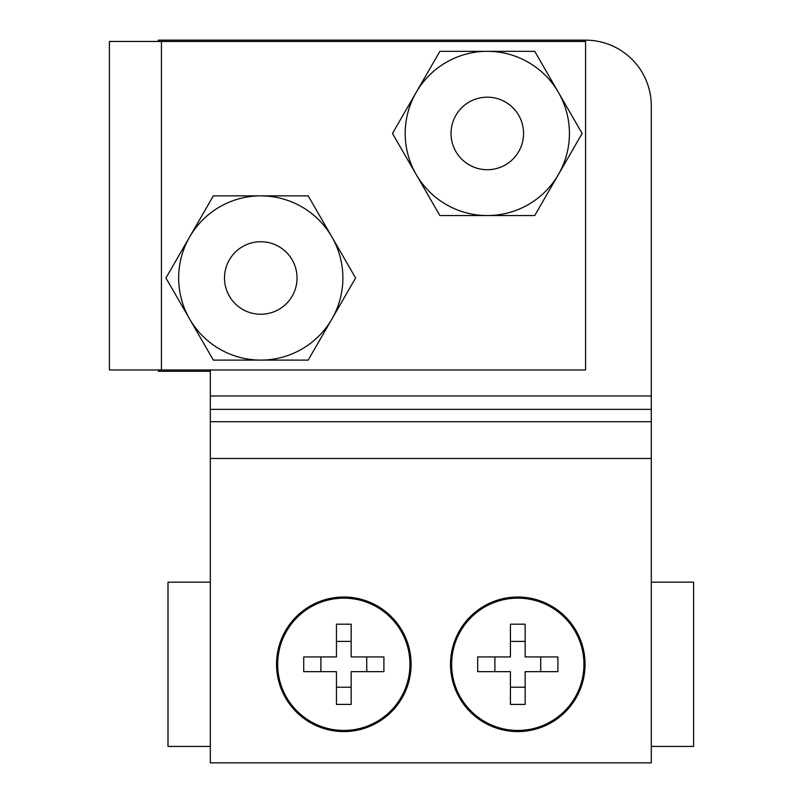 <?xml version="1.0" encoding="UTF-8"?>
<svg xmlns="http://www.w3.org/2000/svg" width="803" height="803" viewBox="0 0 803 803"><rect width="100%" height="100%" fill="white"/><g stroke="black" fill="none" stroke-linecap="round" stroke-linejoin="round"><path stroke-width="1.2" d="M158.281 41.465L158.281 40.15L585.588 40.15A65.695 65.695 0 0 1 651.293 105.845L651.293 395.979L210.316 395.979L210.316 369.962M651.293 421.685L210.316 421.685L210.316 762.85L651.293 762.85L651.293 395.979M158.281 369.962L158.281 371.277L210.316 371.277M210.316 421.685L210.316 395.979M210.316 582.175L167.998 582.175L167.998 746.429L210.316 746.429M651.293 746.429L693.601 746.429L693.601 582.175L651.293 582.175M161.433 369.962L161.433 41.465L585.588 41.465L585.588 369.962L109.399 369.962L109.399 304.267M161.433 41.465L109.399 41.465L109.399 369.962M109.399 107.16L109.399 41.465M451.035 133.449A36.265 36.265 0 0 1 505.438 102.041A36.265 36.265 0 0 1 505.438 164.856A36.265 36.265 0 0 1 451.035 133.449M224.509 277.989A36.265 36.265 0 0 1 278.902 246.581A36.265 36.265 0 0 1 278.902 309.396A36.265 36.265 0 0 1 224.509 277.989M392.476 133.449L439.893 51.322L534.718 51.322L582.135 133.449L534.718 215.565L439.893 215.565L392.476 133.449M416.185 174.502A82.127 82.127 0 0 0 558.426 174.502A82.127 82.127 0 0 0 487.301 51.322A82.127 82.127 0 0 0 416.185 174.502M165.94 277.989L213.357 195.862L308.181 195.862L355.599 277.989L308.181 360.105L213.357 360.105L165.94 277.989M189.649 319.042A82.127 82.127 0 0 0 331.89 319.042A82.127 82.127 0 0 0 260.774 195.862A82.127 82.127 0 0 0 189.649 319.042M517.784 597.02A67.281 67.281 0 0 1 585.066 664.302A67.281 67.281 0 0 1 517.784 731.573A67.281 67.281 0 0 1 450.513 664.302A67.281 67.281 0 0 1 517.784 597.02M517.784 730.449A66.147 66.147 0 0 1 460.5 631.228A66.147 66.147 0 0 1 575.078 631.228A66.147 66.147 0 0 1 517.784 730.449M477.685 656.944L477.685 671.659L510.427 671.659L510.427 704.402L525.152 704.402L525.152 671.659L557.894 671.659L557.894 656.944L525.152 656.944L525.152 624.192L510.427 624.192L510.427 656.944L477.685 656.944M494.879 656.944L494.879 671.659M525.152 687.217L510.427 687.217M540.7 656.944L540.7 671.659M510.427 641.386L525.152 641.386M343.814 597.02A67.281 67.281 0 0 1 411.096 664.302A67.281 67.281 0 0 1 343.814 731.573A67.281 67.281 0 0 1 276.543 664.302A67.281 67.281 0 0 1 343.814 597.02M343.814 730.449A66.147 66.147 0 0 1 286.53 631.228A66.147 66.147 0 0 1 401.099 631.228A66.147 66.147 0 0 1 343.814 730.449M303.715 656.944L303.715 671.659L336.457 671.659L336.457 704.402L351.172 704.402L351.172 671.659L383.914 671.659L383.914 656.944L351.172 656.944L351.172 624.192L336.457 624.192L336.457 656.944L303.715 656.944M320.899 656.944L320.899 671.659M351.172 687.217L336.457 687.217M366.73 656.944L366.73 671.659M336.457 641.386L351.172 641.386M210.316 41.465L210.316 40.15M651.293 409.359L210.316 409.359M210.316 458.483L651.293 458.483"/></g></svg>
